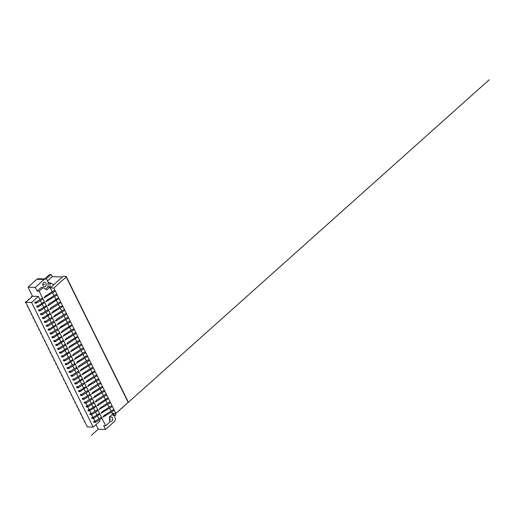 <?xml version="1.0" encoding="UTF-8"?>
<svg xmlns="http://www.w3.org/2000/svg" width="515" height="515" viewBox="0 0 515 515"><rect width="100%" height="100%" fill="white"/><g stroke="black" fill="none" stroke-linecap="round" stroke-linejoin="round"><path stroke-width="0.77" d="M56.586 294.928L56.56 295.34L45.861 301.784L47.071 300.097L55.839 294.496L56.586 294.928M37.988 305.923L38.342 306.927A0.547 0.412 -88.2 0 1 37.891 306.019M37.943 305.936L43.717 302.247L44.464 302.678L38.413 306.94A0.547 0.547 0 0 1 38.097 307.024L37.08 306.992A0.547 0.412 -88.2 0 1 37.112 305.897L37.962 305.923M58.485 298.777L48.577 305.504L47.76 305.633L48.977 303.947L57.738 298.34L58.485 298.777M39.887 309.773L40.241 310.777A0.547 0.412 -88.2 0 1 39.79 309.869M46.363 306.528L40.312 310.783A0.547 0.547 0 0 1 40.003 310.873L38.979 310.841A0.547 0.412 -88.2 0 1 39.018 309.74L39.861 309.766L45.616 306.09L46.363 306.528M60.384 302.62L60.358 303.032L50.483 309.348L49.659 309.476L50.876 307.79L59.643 302.189L60.384 302.62M41.747 313.629L47.515 309.94L48.262 310.371L48.236 310.783L42.211 314.633A0.547 0.547 0 0 1 41.902 314.716L40.885 314.684A0.547 0.412 -88.2 0 1 40.917 313.59L41.767 313.616L42.14 314.626A0.547 0.412 -88.2 0 1 41.696 313.712M62.289 306.47L62.264 306.882L51.564 313.326L52.775 311.639L61.543 306.039L62.289 306.47M43.646 317.472L49.421 313.783L50.167 314.221L44.116 318.476A0.547 0.547 0 0 1 43.801 318.566L42.784 318.534A0.547 0.412 -88.2 0 1 42.816 317.44L43.666 317.465L44.045 318.47A0.547 0.412 -88.2 0 1 43.595 317.562M64.188 310.313L64.163 310.725L53.463 317.176L54.68 315.483L63.442 309.882L64.188 310.313M45.59 321.315L45.944 322.319A0.547 0.412 -88.2 0 1 45.494 321.411M45.552 321.321L51.32 317.633L52.066 318.064L52.041 318.476L46.015 322.326A0.547 0.547 0 0 1 45.706 322.409L44.683 322.384A0.547 0.412 -88.2 0 1 44.721 321.283L45.571 321.309M66.094 314.163L66.062 314.575L56.187 320.89L55.363 321.019L56.579 319.332L65.347 313.732L66.094 314.163M47.451 325.171L53.219 321.482L53.966 321.914L53.94 322.326L47.921 326.175A0.547 0.547 0 0 1 47.605 326.259L46.588 326.227A0.547 0.412 -88.2 0 1 46.62 325.132L47.47 325.158L47.843 326.162A0.547 0.412 -88.2 0 1 47.399 325.255M67.993 318.013L67.967 318.418L57.268 324.868L58.478 323.182L67.246 317.575L67.993 318.013M49.395 329.008L49.749 330.012A0.547 0.412 -88.2 0 1 49.298 329.104M49.35 329.014L55.124 325.326L55.871 325.757L49.82 330.018A0.547 0.547 0 0 1 49.504 330.109L48.487 330.076A0.547 0.412 -88.2 0 1 48.519 328.976L49.369 329.001M69.892 321.856L69.866 322.268L59.167 328.712L60.384 327.025L69.145 321.424L69.892 321.856M51.294 332.851L51.648 333.862A0.547 0.412 -88.2 0 1 51.197 332.948M51.255 332.864L57.023 329.175L57.77 329.606L57.744 330.018L51.719 333.868A0.547 0.547 0 0 1 51.41 333.952L50.386 333.92A0.547 0.412 -88.2 0 1 50.425 332.825L51.275 332.851M71.797 325.705L61.89 332.433L61.066 332.561L62.283 330.875L71.051 325.268L71.797 325.705M53.193 336.701L53.547 337.705A0.547 0.412 -88.2 0 1 53.103 336.797M53.154 336.707L58.922 333.018L59.669 333.456L53.624 337.711A0.547 0.547 0 0 1 53.309 337.801L52.292 337.769A0.547 0.412 -88.2 0 1 52.324 336.668L53.174 336.694M73.697 329.549L73.671 329.96L62.972 336.404L64.182 334.718L72.95 329.117L73.697 329.549M55.099 340.544L55.453 341.554A0.547 0.412 -88.2 0 1 55.002 340.647M55.053 340.557L60.828 336.868L61.575 337.299L55.523 341.561A0.547 0.547 0 0 1 55.208 341.645L54.191 341.612A0.547 0.412 -88.2 0 1 54.223 340.518L55.073 340.544M75.596 333.398L75.57 333.81L64.871 340.254L66.087 338.567L74.849 332.967L75.596 333.398M56.998 344.393L57.352 345.398A0.547 0.412 -88.2 0 1 56.901 344.49M63.474 341.149L57.423 345.411A0.547 0.547 0 0 1 57.114 345.494L56.09 345.462A0.547 0.412 -88.2 0 1 56.129 344.368L56.978 344.393L62.727 340.711L63.474 341.149M77.501 337.248L67.594 343.969L66.77 344.104L67.986 342.417L76.754 336.81L77.501 337.248M58.897 348.243L59.257 349.247A0.547 0.412 -88.2 0 1 58.807 348.34M65.373 344.992L65.347 345.404L59.328 349.254A0.547 0.547 0 0 1 59.013 349.337L57.995 349.312A0.547 0.412 -88.2 0 1 58.028 348.211L58.877 348.237L64.626 344.561L65.373 344.992M79.4 341.091L79.374 341.503L68.675 347.947L69.886 346.26L78.653 340.66L79.4 341.091M60.802 352.086L61.156 353.09A0.547 0.412 -88.2 0 1 60.706 352.183M67.278 348.842L61.227 353.103A0.547 0.547 0 0 1 60.912 353.187L59.895 353.155A0.547 0.412 -88.2 0 1 59.927 352.06L60.776 352.086L66.532 348.41L67.278 348.842M81.299 344.941L81.273 345.346L70.574 351.797L71.791 350.11L80.552 344.503L81.299 344.941M62.701 355.936L63.055 356.94A0.547 0.412 -88.2 0 1 62.605 356.032M69.177 352.691L63.126 356.947A0.547 0.547 0 0 1 62.817 357.037L61.8 357.004A0.547 0.412 -88.2 0 1 61.832 355.904L62.682 355.929L68.431 352.254L69.177 352.691M83.205 348.784L83.172 349.196L73.297 355.511L72.473 355.64L73.69 353.953L82.458 348.352L83.205 348.784M64.6 359.779L64.961 360.79A0.547 0.412 -88.2 0 1 64.51 359.876M71.076 356.535L71.051 356.947L65.032 360.796A0.547 0.547 0 0 1 64.716 360.88L63.699 360.848A0.547 0.412 -88.2 0 1 63.731 359.753L64.581 359.779L70.33 356.103L71.076 356.535M85.104 352.633L85.078 353.045L74.379 359.489L75.589 357.803L84.357 352.202L85.104 352.633M66.506 363.629L66.86 364.633A0.547 0.412 -88.2 0 1 66.409 363.725M72.982 360.384L66.931 364.639A0.547 0.547 0 0 1 66.615 364.729L65.598 364.697A0.547 0.412 -88.2 0 1 65.63 363.596L66.48 363.629L72.235 359.946L72.982 360.384M87.003 356.477L86.977 356.889L76.278 363.339L77.495 361.646L86.256 356.045L87.003 356.477M68.366 367.485L74.134 363.796L74.881 364.227L74.855 364.639L68.83 368.489A0.547 0.547 0 0 1 68.521 368.573L67.504 368.547A0.547 0.412 -88.2 0 1 67.536 367.446L68.386 367.472L68.759 368.483A0.547 0.412 -88.2 0 1 68.308 367.575M88.908 360.326L88.876 360.738L79.001 367.053L78.177 367.182L79.394 365.495L88.162 359.895L88.908 360.326M70.265 371.328L76.033 367.646L76.78 368.077L76.754 368.489L70.735 372.339A0.547 0.547 0 0 1 70.42 372.422L69.403 372.39A0.547 0.412 -88.2 0 1 69.435 371.296L70.285 371.321L70.664 372.326A0.547 0.412 -88.2 0 1 70.214 371.418M90.807 364.176L90.782 364.581L80.083 371.032L81.299 369.345L90.061 363.738L90.807 364.176M72.164 375.178L77.939 371.489L78.686 371.92L78.66 372.332L72.634 376.182A0.547 0.547 0 0 1 72.319 376.272L71.302 376.24A0.547 0.412 -88.2 0 1 71.334 375.139L72.184 375.165L72.564 376.175A0.547 0.412 -88.2 0 1 72.113 375.268M92.706 368.019L92.681 368.431L81.982 374.875L83.198 373.188L91.96 367.588L92.706 368.019M74.07 379.027L79.838 375.338L80.585 375.77L80.559 376.182L74.533 380.031A0.547 0.547 0 0 1 74.224 380.115L73.207 380.083A0.547 0.412 -88.2 0 1 73.239 378.989L74.089 379.014L74.463 380.019A0.547 0.412 -88.2 0 1 74.012 379.111M94.612 371.869L84.705 378.589L83.881 378.725L85.097 377.038L93.865 371.431L94.612 371.869M75.969 382.87L81.737 379.182L82.484 379.619L76.439 383.875A0.547 0.547 0 0 1 76.123 383.965L75.106 383.933A0.547 0.412 -88.2 0 1 75.139 382.832L75.988 382.857L76.368 383.868A0.547 0.412 -88.2 0 1 75.917 382.96M96.511 375.712L96.485 376.124L85.786 382.568L87.003 380.881L95.764 375.281L96.511 375.712M77.913 386.707L78.267 387.718A0.547 0.412 -88.2 0 1 77.817 386.804M77.868 386.72L83.642 383.031L84.389 383.463L84.363 383.875L78.338 387.724A0.547 0.547 0 0 1 78.023 387.808L77.005 387.776A0.547 0.412 -88.2 0 1 77.038 386.681L77.887 386.707M98.41 379.561L98.384 379.973L87.685 386.417L88.902 384.731L97.663 379.13L98.41 379.561M79.812 390.557L80.166 391.561A0.547 0.412 -88.2 0 1 79.722 390.653M79.774 390.563L85.541 386.874L86.288 387.312L80.237 391.567A0.547 0.547 0 0 1 79.928 391.658L78.911 391.625A0.547 0.412 -88.2 0 1 78.943 390.531L79.793 390.557M100.316 383.405L100.283 383.817L90.408 390.132L89.584 390.267L90.801 388.574L99.569 382.973L100.316 383.405M81.711 394.406L82.072 395.411A0.547 0.412 -88.2 0 1 81.621 394.503M81.673 394.413L87.441 390.724L88.187 391.155L88.162 391.567L82.142 395.417A0.547 0.547 0 0 1 81.827 395.501L80.81 395.475A0.547 0.412 -88.2 0 1 80.842 394.374L81.692 394.4M102.215 387.254L102.189 387.666L91.49 394.11L92.706 392.424L101.468 386.823L102.215 387.254M83.617 398.25L83.971 399.254A0.547 0.412 -88.2 0 1 83.52 398.346M90.093 395.005L90.067 395.417L84.042 399.267A0.547 0.547 0 0 1 83.726 399.35L82.709 399.318A0.547 0.412 -88.2 0 1 82.741 398.224L83.591 398.25L89.346 394.574L90.093 395.005M104.114 391.104L104.088 391.509L93.389 397.96L94.606 396.273L103.367 390.666L104.114 391.104M85.516 402.099L85.87 403.103A0.547 0.412 -88.2 0 1 85.426 402.196M85.477 402.106L91.245 398.417L91.992 398.848L91.966 399.26L85.941 403.11A0.547 0.547 0 0 1 85.632 403.2L84.615 403.168A0.547 0.412 -88.2 0 1 84.647 402.067L85.496 402.093M106.019 394.947L105.987 395.359L96.112 401.674L95.288 401.803L96.505 400.116L105.272 394.516L106.019 394.947M87.415 405.942L85.889 403.142M93.891 402.698L93.865 403.11L87.775 406.947A0.547 0.412 -88.2 0 1 87.325 406.039L87.846 406.959A0.547 0.547 0 0 1 87.531 407.043L86.514 407.011A0.547 0.412 -88.2 0 1 86.546 405.917L87.395 405.942L93.144 402.267L93.891 402.698M107.918 398.797L98.011 405.524L97.193 405.653L98.41 403.966L107.171 398.359L107.918 398.797M89.32 409.792L87.795 406.985M89.282 409.798L95.05 406.11L95.796 406.547L89.674 410.796A0.547 0.412 -88.2 0 1 89.224 409.889L89.745 410.803A0.547 0.547 0 0 1 89.43 410.893L88.413 410.861A0.547 0.412 -88.2 0 1 88.451 409.76L89.295 409.786M109.817 402.64L109.792 403.052L99.092 409.496L100.309 407.809L109.071 402.209L109.817 402.64M91.219 413.635L89.694 410.835M97.695 410.391L97.67 410.803L91.573 414.646A0.547 0.412 -88.2 0 1 91.129 413.732L91.644 414.652A0.547 0.547 0 0 1 91.335 414.736L90.318 414.704A0.547 0.412 -88.2 0 1 90.35 413.609L91.2 413.635L96.949 409.959L97.695 410.391M111.723 406.49L111.697 406.902L100.998 413.345L102.208 411.659L110.976 406.058L111.723 406.49M93.118 417.485L91.593 414.684M93.08 417.491L98.854 413.803L99.595 414.24L93.479 418.489A0.547 0.412 -88.2 0 1 93.028 417.581L93.55 418.495A0.547 0.547 0 0 1 93.234 418.586L92.217 418.553A0.547 0.412 -88.2 0 1 92.249 417.459L93.099 417.485M27.462 305.762A0.547 0.412 91.8 0 0 27.72 306.708L27.932 306.715M29.361 309.605A0.547 0.412 91.8 0 0 29.625 310.551L29.831 310.558M31.261 313.455A0.547 0.412 91.8 0 0 31.524 314.401L31.737 314.408M33.166 317.298A0.547 0.412 91.8 0 0 33.424 318.251L33.636 318.257M35.065 321.148A0.547 0.412 91.8 0 0 35.329 322.094L35.535 322.1M36.964 324.997A0.547 0.412 91.8 0 0 37.228 325.944L37.441 325.95M38.87 328.84A0.547 0.412 91.8 0 0 39.127 329.787L39.34 329.793M40.769 332.69A0.547 0.412 91.8 0 0 41.033 333.636L41.239 333.643M42.668 336.533A0.547 0.412 91.8 0 0 42.932 337.48L43.144 337.486M44.573 340.383A0.547 0.412 91.8 0 0 44.831 341.329L45.043 341.336M46.472 344.226A0.547 0.412 91.8 0 0 46.736 345.179L46.942 345.185M48.378 348.076A0.547 0.412 91.8 0 0 48.635 349.022L48.848 349.028M50.277 351.925A0.547 0.412 91.8 0 0 50.534 352.872L50.747 352.878M52.176 355.768A0.547 0.412 91.8 0 0 52.44 356.715L52.646 356.721M54.081 359.618A0.547 0.412 91.8 0 0 54.339 360.564L54.551 360.571M55.98 363.461A0.547 0.412 91.8 0 0 56.238 364.414L56.45 364.42M57.88 367.311A0.547 0.412 91.8 0 0 58.144 368.257L58.35 368.264M59.785 371.161A0.547 0.412 91.8 0 0 60.043 372.107L60.255 372.113M61.684 375.004A0.547 0.412 91.8 0 0 61.942 375.95L62.154 375.956M63.583 378.853A0.547 0.412 91.8 0 0 63.847 379.8L64.053 379.806M65.489 382.697A0.547 0.412 91.8 0 0 65.746 383.643L65.959 383.649M67.388 386.546A0.547 0.412 91.8 0 0 67.645 387.492L67.858 387.499M69.287 390.389A0.547 0.412 91.8 0 0 69.551 391.342L69.757 391.349M71.192 394.239A0.547 0.412 91.8 0 0 71.45 395.185L71.662 395.192M73.091 398.089A0.547 0.412 91.8 0 0 73.349 399.035L73.561 399.041M74.99 401.932A0.547 0.412 91.8 0 0 75.254 402.878L75.467 402.885M76.896 405.781A0.547 0.412 91.8 0 0 77.153 406.728L77.366 406.734M78.795 409.625A0.547 0.412 91.8 0 0 79.053 410.571L79.265 410.577M80.694 413.474A0.547 0.412 91.8 0 0 80.958 414.421L81.17 414.427M82.6 417.317A0.547 0.412 91.8 0 0 82.857 418.27L83.07 418.277M84.499 421.167A0.547 0.412 91.8 0 0 84.756 422.113L84.969 422.12M95.024 421.334L93.498 418.528M101.5 418.083L101.474 418.495L95.378 422.339A0.547 0.412 -88.2 0 1 94.927 421.431L95.449 422.345A0.547 0.547 0 0 1 95.14 422.429L94.116 422.403A0.547 0.412 -88.2 0 1 94.155 421.302L94.998 421.328L100.753 417.652L101.5 418.083M36.082 302.08L41.812 298.397L42.558 298.829L42.533 299.241L36.507 303.09A0.547 0.547 0 0 1 36.198 303.18L35.181 303.148A0.547 0.412 -88.2 0 1 35.213 302.048L36.063 302.073L36.436 303.084A0.547 0.412 -88.2 0 1 35.992 302.176M32.168 296.563L31.685 296.55A0.547 0.412 91.8 0 0 31.299 297.342M29.252 299.17L28.769 299.157A0.547 0.412 91.8 0 0 28.383 299.949M26.336 301.777L25.853 301.764A0.547 0.412 91.8 0 0 25.821 302.859L26.033 302.865M25.75 302.299L87.357 426.941L93.196 427.122L31.595 302.479L25.75 302.299L32.522 296.241L28.035 287.158L36.874 279.252A2.929 2.195 -88.2 0 1 38.162 278.75L45.436 278.969A2.929 2.195 -88.2 0 1 47.187 280.257L48.416 282.754L50.419 282.819L49.942 283.244L50.09 286.932L48.088 286.868L47.94 283.186L49.942 283.244M109.579 420.401A2.285 1.712 91.8 0 0 110.963 421.45A2.285 1.712 91.8 0 0 111.967 421.058A2.285 1.712 91.8 0 0 112.688 418.515A2.285 1.712 91.8 0 0 111.105 416.873A2.285 1.712 91.8 0 0 109.489 418.206M113.989 415.425L114.999 417.472A2.929 2.195 -88.2 0 1 114.362 421.54L105.517 429.439L103.689 425.731L105.684 425.789L109.656 422.242L109.438 416.873L112.817 413.848L115.289 415.463L115.766 415.032L115.572 413.423M112.013 414.569L113.287 415.399L115.289 415.463M91.47 435.272L98.243 429.22L105.517 429.439M44.515 278.943L48.957 274.978L51.159 274.405L52.279 276.677L47.522 280.933M45.944 279.066L51.159 274.405M53.483 284.995L63.242 276.265L66.152 276.355L66.19 276.993L53.843 288.027L50.213 287.917L53.483 284.995L53.032 284.08L50.76 283.495L50.419 282.819M45.429 286.411A2.285 1.712 91.8 0 0 46.144 283.874A2.285 1.712 91.8 0 0 44.56 282.233A2.285 1.712 91.8 0 0 42.777 284.467A2.285 1.712 91.8 0 0 44.419 286.803A2.285 1.712 91.8 0 0 45.429 286.411M47.94 283.186L48.416 282.754M50.09 286.932L46.711 289.951L43.112 287.602L39.14 291.149L37.144 291.091L41.11 287.544L43.112 287.602M45.513 289.173L48.088 286.868M37.144 291.091L35.31 287.376L44.148 279.478A2.929 2.195 -88.2 0 1 45.436 278.969M35.31 287.376L28.035 287.158M52.279 276.677L62.437 276.986M111.555 412.045L112.186 413.32L115.823 413.429L128.171 402.395L128.132 401.758L66.152 276.355M54.68 291.084L54.654 291.49L43.955 297.94L45.172 296.254L53.94 290.647L54.68 291.084M113.622 410.339L113.596 410.745L102.897 417.195L104.114 415.508L112.875 409.901L113.622 410.339M111.066 411.06L109.656 408.202M109.167 407.21L107.757 404.352M107.268 403.361L105.852 400.509M105.363 399.518L103.953 396.659M103.464 395.668L102.054 392.816M101.564 391.825L100.148 388.967M99.659 387.975L98.249 385.117M97.76 384.132L96.35 381.274M95.861 380.282L94.445 377.424M93.955 376.433L92.546 373.581M92.056 372.59L90.646 369.731M90.157 368.74L88.741 365.882M88.252 364.897L86.842 362.039M86.353 361.047L84.943 358.189M84.454 357.198L83.037 354.346M82.548 353.354L81.138 350.496M80.649 349.505L79.239 346.653M78.75 345.662L77.334 342.803M76.844 341.812L75.435 338.954M74.945 337.969L73.536 335.111M73.046 334.119L71.63 331.261M71.141 330.269L69.731 327.418M69.242 326.426L67.832 323.568M67.343 322.577L65.926 319.725M65.437 318.734L64.027 315.875M63.538 314.884L62.128 312.026M61.639 311.041L60.223 308.182M59.734 307.191L58.324 304.333M57.835 303.341L56.425 300.49M55.935 299.498L54.519 296.64M54.03 295.649L52.62 292.797M52.131 291.805L50.213 287.917M115.823 413.429L53.843 288.027M128.171 402.395L66.19 276.993M105.684 425.789L39.14 291.149M98.243 429.22L95.983 424.637M32.522 296.241L38.368 296.421L31.595 302.479M93.196 427.122L99.974 421.064L99.369 419.841M98.88 418.85L97.464 415.998M96.974 415.006L95.565 412.148M95.075 411.157L93.666 408.298M93.17 407.314L91.76 404.455M91.271 403.464L89.861 400.606M89.372 399.614L87.962 396.762M87.466 395.771L86.057 392.913M85.567 391.921L84.157 389.063M83.668 388.078L82.252 385.22M81.763 384.229L80.353 381.37M79.864 380.379L78.454 377.527M77.965 376.536L76.548 373.678M76.059 372.686L74.649 369.834M74.16 368.843L72.75 365.985M72.261 364.993L70.845 362.135M70.355 361.15L68.946 358.292M68.456 357.301L67.047 354.442M66.557 353.451L65.141 350.599M64.652 349.608L63.242 346.75M62.753 345.758L61.343 342.906M60.854 341.915L59.437 339.057M58.948 338.065L57.538 335.207M57.049 334.222L55.639 331.364M55.15 330.373L53.734 327.514M53.245 326.523L51.835 323.671M51.346 322.68L49.936 319.821M49.446 318.83L48.03 315.972M47.541 314.987L46.131 312.129M45.642 311.137L44.232 308.279M43.743 307.294L42.327 304.436M41.837 303.444L40.428 300.586M39.938 299.595L38.368 296.421M115.521 413.777L489.25 79.728M109.528 419.113L111.034 419.159M42.777 284.467L44.49 284.518M44.148 279.478L36.874 279.252"/></g></svg>
